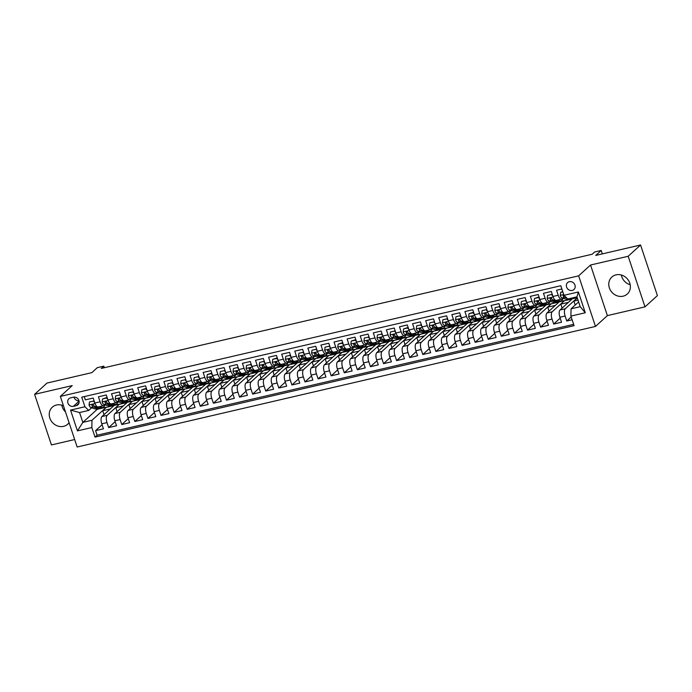<?xml version="1.0" encoding="UTF-8"?>
<svg xmlns="http://www.w3.org/2000/svg" width="692" height="692" viewBox="0 0 692 692"><rect width="100%" height="100%" fill="white"/><g stroke="black" fill="none" stroke-linecap="round" stroke-linejoin="round"><path stroke-width="1.04" d="M616.027 274.854A11.479 10.224 -132.3 0 0 611.858 277.025A11.479 10.224 -132.3 0 0 610.448 290.268A11.479 10.224 -132.3 0 0 623.129 296.185A11.479 10.224 -132.3 0 0 627.298 294.013A11.479 10.224 -132.3 0 0 628.708 280.77A11.479 10.224 -132.3 0 0 616.027 274.854M630.204 284.749A11.479 10.224 47.7 0 1 621.347 275.018M63.456 405.789A11.479 10.224 -132.3 0 0 56.484 405.019A11.479 10.224 -132.3 0 0 52.307 407.19A11.479 10.224 -132.3 0 0 50.905 420.433A11.479 10.224 -132.3 0 0 63.578 426.35A11.479 10.224 -132.3 0 0 67.755 424.179A11.479 10.224 -132.3 0 0 69.07 422.682M65.506 411.948A11.479 10.224 47.7 0 1 61.796 405.183M569.317 281.696A4.706 4.195 -132.3 0 0 567.604 282.587A4.706 4.195 -132.3 0 0 567.033 288.019A4.706 4.195 -132.3 0 0 572.232 290.441A4.706 4.195 -132.3 0 0 573.945 289.55A4.706 4.195 -132.3 0 0 574.516 284.118A4.706 4.195 -132.3 0 0 569.317 281.696M645.005 306.859L657.4 295.588L640.567 244.994L628.18 256.265L590.544 265.019L578.65 275.84L595.483 326.434L607.377 315.613L645.005 306.859L628.18 256.265M578.65 275.84L60.334 396.412L77.167 447.006L595.483 326.434M60.334 396.412L72.228 385.591L34.6 394.345L51.433 444.939L74.675 439.532M34.6 394.345L46.995 383.074L91.82 372.651L97.269 367.686L103.817 366.163L101.335 368.421L592.17 254.241L594.644 251.983L601.192 250.461L595.743 255.417L640.567 244.994M561.878 289.014L556.55 290.251L558.202 295.242L552.969 296.461A5.891 2.396 76.9 0 0 556.29 300.389L561.523 299.178A5.891 2.396 -103.1 0 1 558.202 295.242M552.969 296.461L551.308 291.47L543.454 293.296L545.114 298.287L539.881 299.506A5.891 2.396 76.9 0 0 543.194 303.433L548.436 302.222A5.891 2.396 -103.1 0 1 545.114 298.287M539.881 299.506L538.22 294.515L530.366 296.34L532.027 301.331L526.794 302.551A5.891 2.396 76.9 0 0 530.107 306.478L535.348 305.267A5.891 2.396 -103.1 0 1 532.027 301.331M526.794 302.551L525.133 297.56L517.279 299.385L518.939 304.376L513.706 305.596A5.891 2.396 76.9 0 0 517.019 309.523L522.252 308.312A5.891 2.396 -103.1 0 1 518.939 304.376M513.706 305.596L512.045 300.605L504.191 302.43L505.852 307.421L500.619 308.641A5.891 2.396 76.9 0 0 503.932 312.568L509.165 311.357A5.891 2.396 -103.1 0 1 505.852 307.421M500.619 308.641L498.958 303.65L491.104 305.475L492.765 310.466L487.523 311.685A5.891 2.396 76.9 0 0 490.844 315.613L496.077 314.402A5.891 2.396 -103.1 0 1 492.765 310.466M487.523 311.685L485.862 306.694L478.016 308.52L479.668 313.511L474.435 314.73A5.891 2.396 76.9 0 0 477.757 318.657L482.99 317.446A5.891 2.396 -103.1 0 1 479.668 313.511M474.435 314.73L472.774 309.739L464.92 311.564L466.581 316.555L461.348 317.775A5.891 2.396 76.9 0 0 464.661 321.702L469.903 320.491A5.891 2.396 -103.1 0 1 466.581 316.555M461.348 317.775L459.687 312.784L451.833 314.609L453.494 319.6L448.26 320.82A5.891 2.396 76.9 0 0 451.573 324.747L456.815 323.536A5.891 2.396 -103.1 0 1 453.494 319.6M448.26 320.82L446.599 315.829L438.745 317.654L440.406 322.645L435.173 323.865A5.891 2.396 76.9 0 0 438.486 327.792L443.719 326.581A5.891 2.396 -103.1 0 1 440.406 322.645M435.173 323.865L433.512 318.874L425.658 320.699L427.319 325.69L422.085 326.909A5.891 2.396 76.9 0 0 425.398 330.837L430.632 329.626A5.891 2.396 -103.1 0 1 427.319 325.69M422.085 326.909L420.425 321.918L412.57 323.744L414.231 328.735L408.989 329.954A5.891 2.396 76.9 0 0 412.311 333.881L417.544 332.67A5.891 2.396 -103.1 0 1 414.231 328.735M408.989 329.954L407.328 324.963L399.483 326.788L401.144 331.779L395.902 332.999A5.891 2.396 76.9 0 0 399.223 336.926L404.457 335.715A5.891 2.396 -103.1 0 1 401.144 331.779M395.902 332.999L394.241 328.008L386.387 329.833L388.048 334.824L382.814 336.044A5.891 2.396 76.9 0 0 386.136 339.971L391.369 338.76A5.891 2.396 -103.1 0 1 388.048 334.824M382.814 336.044L381.154 331.053L373.299 332.878L374.96 337.869L369.727 339.089A5.891 2.396 76.9 0 0 373.04 343.016L378.282 341.805A5.891 2.396 -103.1 0 1 374.96 337.869M369.727 339.089L368.066 334.098L360.212 335.923L361.873 340.914L356.639 342.133A5.891 2.396 76.9 0 0 359.952 346.061L365.186 344.85A5.891 2.396 -103.1 0 1 361.873 340.914M356.639 342.133L354.979 337.142L347.125 338.968L348.785 343.959L343.552 345.178A5.891 2.396 76.9 0 0 346.865 349.105L352.098 347.894A5.891 2.396 -103.1 0 1 348.785 343.959M343.552 345.178L341.891 340.187L334.037 342.012L335.698 347.003L330.456 348.223A5.891 2.396 76.9 0 0 333.778 352.15L339.011 350.939A5.891 2.396 -103.1 0 1 335.698 347.003M330.456 348.223L328.804 343.232L320.95 345.057L322.61 350.048L317.368 351.268A5.891 2.396 76.9 0 0 320.69 355.195L325.923 353.984A5.891 2.396 -103.1 0 1 322.61 350.048M317.368 351.268L315.708 346.277L307.853 348.102L309.514 353.093L304.281 354.313A5.891 2.396 76.9 0 0 307.603 358.24L312.836 357.029A5.891 2.396 -103.1 0 1 309.514 353.093M304.281 354.313L302.62 349.322L294.766 351.147L296.427 356.138L291.194 357.357A5.891 2.396 76.9 0 0 294.507 361.285L299.748 360.074A5.891 2.396 -103.1 0 1 296.427 356.138M291.194 357.357L289.533 352.366L281.679 354.192L283.339 359.183L278.106 360.402A5.891 2.396 76.9 0 0 281.419 364.329L286.661 363.118A5.891 2.396 -103.1 0 1 283.339 359.183M278.106 360.402L276.445 355.411L268.591 357.236L270.252 362.227L265.019 363.447A5.891 2.396 76.9 0 0 268.332 367.374L273.565 366.163A5.891 2.396 -103.1 0 1 270.252 362.227M265.019 363.447L263.358 358.456L255.504 360.281L257.165 365.272L251.931 366.492A5.891 2.396 76.9 0 0 255.244 370.419L260.477 369.208A5.891 2.396 -103.1 0 1 257.165 365.272M251.931 366.492L250.27 361.501L242.416 363.326L244.077 368.317L238.835 369.537A5.891 2.396 76.9 0 0 242.157 373.464L247.39 372.253A5.891 2.396 -103.1 0 1 244.077 368.317M238.835 369.537L237.174 364.546L229.329 366.371L230.981 371.362L225.748 372.581A5.891 2.396 76.9 0 0 229.069 376.509L234.303 375.298A5.891 2.396 -103.1 0 1 230.981 371.362M225.748 372.581L224.087 367.59L216.233 369.416L217.893 374.407L212.66 375.626A5.891 2.396 76.9 0 0 215.973 379.553L221.215 378.342A5.891 2.396 -103.1 0 1 217.893 374.407M212.66 375.626L210.999 370.635L203.145 372.46L204.806 377.451L199.573 378.671A5.891 2.396 76.9 0 0 202.886 382.598L208.128 381.387A5.891 2.396 -103.1 0 1 204.806 377.451M199.573 378.671L197.912 373.68L190.058 375.505L191.719 380.496L186.485 381.716A5.891 2.396 76.9 0 0 189.798 385.643L195.032 384.432A5.891 2.396 -103.1 0 1 191.719 380.496M186.485 381.716L184.825 376.725L176.97 378.55L178.631 383.541L173.398 384.761A5.891 2.396 76.9 0 0 176.711 388.688L181.944 387.477A5.891 2.396 -103.1 0 1 178.631 383.541M173.398 384.761L171.737 379.77L163.883 381.595L165.544 386.586L160.302 387.805A5.891 2.396 76.9 0 0 163.623 391.733L168.857 390.522A5.891 2.396 -103.1 0 1 165.544 386.586M160.302 387.805L158.641 382.814L150.795 384.64L152.456 389.631L147.214 390.85A5.891 2.396 76.9 0 0 150.536 394.777L155.769 393.566A5.891 2.396 -103.1 0 1 152.456 389.631M147.214 390.85L145.554 385.859L137.699 387.684L139.36 392.675L134.127 393.895A5.891 2.396 76.9 0 0 137.44 397.822L142.682 396.611A5.891 2.396 -103.1 0 1 139.36 392.675M134.127 393.895L132.466 388.904L124.612 390.729L126.273 395.72L121.039 396.94A5.891 2.396 76.9 0 0 124.352 400.867L129.594 399.656A5.891 2.396 -103.1 0 1 126.273 395.72M121.039 396.94L119.379 391.949L111.524 393.774L113.185 398.765L107.952 399.985A5.891 2.396 76.9 0 0 111.265 403.912L116.498 402.701A5.891 2.396 -103.1 0 1 113.185 398.765M107.952 399.985L106.291 394.994L98.437 396.819L100.098 401.81A5.891 2.396 76.9 0 0 103.411 405.746A5.891 2.396 76.9 0 0 103.895 405.477L104.7 404.751M117.104 411.602L115.798 407.657L119.465 404.145L114.232 405.365L101.94 416.541A5.891 2.396 76.9 0 0 101.776 423.815L103.437 428.806L95.582 430.632L102.079 424.724M119.465 404.145L107.174 415.321A5.891 2.396 76.9 0 0 107.009 422.596L108.67 427.587L115.166 421.679M108.67 427.587L116.524 425.762L114.863 420.771A5.891 2.396 76.9 0 1 115.028 413.496L127.319 402.32L132.553 401.101L120.261 412.276L115.028 413.496M143.287 405.512L141.972 401.568L145.64 398.056L140.407 399.275L128.115 410.451A5.891 2.396 76.9 0 0 127.951 417.726L129.612 422.717L121.757 424.542L128.254 418.634M156.375 402.467L155.06 398.523L158.736 395.011L153.494 396.231L141.203 407.406A5.891 2.396 76.9 0 0 141.038 414.681L142.699 419.672L134.845 421.497L141.341 415.589M169.462 399.422L168.147 395.478L171.824 391.966L166.582 393.186L154.29 404.362A5.891 2.396 76.9 0 0 154.134 411.636L155.795 416.627L147.941 418.452L154.437 412.544M182.55 396.378L181.235 392.433L184.911 388.921L179.678 390.141L167.386 401.317A5.891 2.396 76.9 0 0 167.222 408.591L168.883 413.582L161.028 415.408L167.525 409.5M195.637 393.333L194.331 389.388L197.999 385.877L192.765 387.096L180.474 398.272A5.891 2.396 76.9 0 0 180.309 405.547L181.97 410.538L174.116 412.363L180.612 406.455M208.725 390.288L207.418 386.344L211.086 382.832L205.853 384.043L193.561 395.227A5.891 2.396 76.9 0 0 193.397 402.502L195.058 407.493L187.203 409.318L193.699 403.41M221.821 387.243L220.506 383.299L224.173 379.787L218.94 380.998L206.649 392.182A5.891 2.396 76.9 0 0 206.484 399.457L208.145 404.448L200.291 406.273L206.787 400.365M234.908 384.198L233.593 380.254L237.269 376.742L232.028 377.953L219.736 389.138A5.891 2.396 76.9 0 0 219.572 396.412L221.232 401.403L213.378 403.228L219.874 397.32M247.995 381.154L246.681 377.209L250.357 373.697L245.115 374.908L232.823 386.093A5.891 2.396 76.9 0 0 232.668 393.367L234.32 398.358L226.474 400.184L232.962 394.276M261.083 378.109L259.768 374.164L263.444 370.652L258.211 371.863L245.919 383.048A5.891 2.396 76.9 0 0 245.755 390.323L247.416 395.314L239.562 397.139L246.058 391.231M274.17 375.064L272.864 371.12L276.532 367.608L271.299 368.819L259.007 380.003A5.891 2.396 76.9 0 0 258.843 387.278L260.503 392.269L252.649 394.094L259.145 388.186M287.258 372.019L285.952 368.075L289.619 364.563L284.386 365.774L272.094 376.958A5.891 2.396 76.9 0 0 271.93 384.233L273.591 389.224L265.737 391.049L272.233 385.141M300.354 368.974L299.039 365.03L302.707 361.518L297.474 362.729L285.182 373.914A5.891 2.396 76.9 0 0 285.017 381.188L286.678 386.179L278.824 388.004L285.32 382.096M313.441 365.93L312.127 361.985L315.794 358.473L310.561 359.684L298.269 370.869A5.891 2.396 76.9 0 0 298.105 378.143L299.766 383.134L291.912 384.96L298.408 379.052M326.529 362.885L325.214 358.94L328.89 355.428L323.648 356.639L311.357 367.824A5.891 2.396 76.9 0 0 311.192 375.099L312.853 380.09L305.008 381.915L311.495 376.007M339.616 359.84L338.302 355.896L341.978 352.384L336.745 353.595L324.444 364.779A5.891 2.396 76.9 0 0 324.288 372.054L325.949 377.045L318.095 378.87L324.591 372.962M352.704 356.795L351.389 352.851L355.065 349.339L349.832 350.55L337.54 361.734A5.891 2.396 76.9 0 0 337.376 369.009L339.037 374L331.183 375.825L337.679 369.917M365.791 353.75L364.485 349.806L368.153 346.294L362.919 347.505L350.628 358.69A5.891 2.396 76.9 0 0 350.463 365.964L352.124 370.955L344.27 372.78L350.766 366.872M378.879 350.706L377.572 346.761L381.24 343.249L376.007 344.46L363.715 355.645A5.891 2.396 76.9 0 0 363.551 362.919L365.212 367.91L357.357 369.736L363.854 363.828M391.975 347.661L390.66 343.716L394.328 340.204L389.094 341.416L376.803 352.6A5.891 2.396 76.9 0 0 376.638 359.875L378.299 364.866L370.445 366.691L376.941 360.783M405.062 344.616L403.747 340.672L407.424 337.16L402.182 338.371L389.89 349.555A5.891 2.396 76.9 0 0 389.726 356.83L391.387 361.821L383.532 363.646L390.028 357.738M418.15 341.571L416.835 337.627L420.511 334.115L415.278 335.326L402.978 346.51A5.891 2.396 76.9 0 0 402.822 353.785L404.483 358.776L396.628 360.601L403.125 354.693M431.237 338.526L429.922 334.582L433.599 331.07L428.365 332.281L416.074 343.466A5.891 2.396 76.9 0 0 415.909 350.74L417.57 355.731L409.716 357.556L416.212 351.648M444.325 335.482L443.018 331.537L446.686 328.025L441.453 329.236L429.161 340.421A5.891 2.396 76.9 0 0 428.997 347.695L430.658 352.686L422.803 354.512L429.3 348.604M457.412 332.437L456.106 328.492L459.773 324.981L454.54 326.192L442.249 337.376A5.891 2.396 76.9 0 0 442.084 344.651L443.745 349.642L435.891 351.467L442.387 345.559M470.508 329.392L469.193 325.448L472.861 321.936L467.628 323.147L455.336 334.331A5.891 2.396 76.9 0 0 455.172 341.606L456.832 346.597L448.978 348.422L455.474 342.514M483.596 326.347L482.281 322.403L485.957 318.891L480.715 320.102L468.423 331.286A5.891 2.396 76.9 0 0 468.259 338.561L469.92 343.552L462.066 345.377L468.562 339.469M496.683 323.302L495.368 319.358L499.044 315.846L493.803 317.057L481.511 328.242A5.891 2.396 76.9 0 0 481.355 335.516L483.007 340.507L475.162 342.332L481.658 336.424M509.77 320.258L508.456 316.313L512.132 312.801L506.899 314.012L494.607 325.197A5.891 2.396 76.9 0 0 494.443 332.471L496.103 337.462L488.249 339.288L494.745 333.38M522.858 317.213L521.552 313.268L525.219 309.757L519.986 310.967L507.694 322.152A5.891 2.396 76.9 0 0 507.53 329.427L509.191 334.418L501.337 336.243L507.833 330.335M535.945 314.168L534.639 310.224L538.307 306.712L533.074 307.923L520.782 319.107A5.891 2.396 76.9 0 0 520.618 326.382L522.278 331.373L514.424 333.198L520.92 327.29M549.041 311.123L547.727 307.179L551.394 303.667L546.161 304.878L533.869 316.062A5.891 2.396 76.9 0 0 533.705 323.337L535.366 328.328L527.512 330.153L534.008 324.245M562.129 308.078L560.814 304.134L564.49 300.622L559.248 301.833L546.957 313.018A5.891 2.396 76.9 0 0 546.792 320.292L548.453 325.283L540.599 327.108L547.095 321.2M577.214 297.655L572.336 298.788L560.044 309.973A5.891 2.396 76.9 0 0 559.889 317.247L561.541 322.238L553.695 324.064L560.183 318.156M561.523 299.178A5.891 2.396 -103.1 0 0 562.008 298.909L562.804 298.183M548.436 302.222A5.891 2.396 -103.1 0 0 548.92 301.954L549.716 301.228M535.348 305.267A5.891 2.396 -103.1 0 0 535.833 304.999L536.629 304.272M522.252 308.312A5.891 2.396 -103.1 0 0 522.745 308.044L523.541 307.317M509.165 311.357A5.891 2.396 -103.1 0 0 509.649 311.089L510.454 310.362M496.077 314.402A5.891 2.396 -103.1 0 0 496.562 314.133L497.366 313.407M482.99 317.446A5.891 2.396 -103.1 0 0 483.474 317.178L484.27 316.452M469.903 320.491A5.891 2.396 -103.1 0 0 470.387 320.223L471.183 319.496M456.815 323.536A5.891 2.396 -103.1 0 0 457.3 323.268L458.095 322.541M443.719 326.581A5.891 2.396 -103.1 0 0 444.212 326.313L445.008 325.586M430.632 329.626A5.891 2.396 -103.1 0 0 431.116 329.357L431.92 328.631M417.544 332.67A5.891 2.396 -103.1 0 0 418.029 332.402L418.833 331.676M404.457 335.715A5.891 2.396 -103.1 0 0 404.941 335.447L405.746 334.72M391.369 338.76A5.891 2.396 -103.1 0 0 391.854 338.492L392.649 337.765M378.282 341.805A5.891 2.396 -103.1 0 0 378.766 341.537L379.562 340.81M365.186 344.85A5.891 2.396 -103.1 0 0 365.679 344.581L366.475 343.855M352.098 347.894A5.891 2.396 -103.1 0 0 352.583 347.626L353.387 346.9M339.011 350.939A5.891 2.396 -103.1 0 0 339.495 350.671L340.3 349.944M325.923 353.984A5.891 2.396 -103.1 0 0 326.408 353.716L327.212 352.989M312.836 357.029A5.891 2.396 -103.1 0 0 313.32 356.761L314.116 356.034M299.748 360.074A5.891 2.396 -103.1 0 0 300.233 359.805L301.029 359.079M286.661 363.118A5.891 2.396 -103.1 0 0 287.145 362.85L287.941 362.124M273.565 366.163A5.891 2.396 -103.1 0 0 274.049 365.895L274.854 365.168M260.477 369.208A5.891 2.396 -103.1 0 0 260.962 368.94L261.766 368.213M247.39 372.253A5.891 2.396 -103.1 0 0 247.874 371.985L248.679 371.258M234.303 375.298A5.891 2.396 -103.1 0 0 234.787 375.029L235.583 374.303M221.215 378.342A5.891 2.396 -103.1 0 0 221.7 378.074L222.495 377.348M208.128 381.387A5.891 2.396 -103.1 0 0 208.612 381.119L209.408 380.392M195.032 384.432A5.891 2.396 -103.1 0 0 195.525 384.164L196.32 383.437M181.944 387.477A5.891 2.396 -103.1 0 0 182.429 387.209L183.233 386.482M168.857 390.522A5.891 2.396 -103.1 0 0 169.341 390.253L170.145 389.527M155.769 393.566A5.891 2.396 -103.1 0 0 156.254 393.298L157.058 392.572M142.682 396.611A5.891 2.396 -103.1 0 0 143.166 396.343L143.962 395.616M129.594 399.656A5.891 2.396 -103.1 0 0 130.079 399.388L130.875 398.661M116.498 402.701A5.891 2.396 -103.1 0 0 116.991 402.433L117.787 401.706M73.369 406.342L76.25 405.676A4.559 4.066 -132.3 0 0 77.911 404.811A4.559 4.066 -132.3 0 0 78.464 399.552A4.559 4.066 -132.3 0 0 73.43 397.199L70.549 397.865A4.559 4.066 -132.3 0 0 68.889 398.73A4.559 4.066 -132.3 0 0 68.335 403.998A4.559 4.066 -132.3 0 0 73.369 406.342L79.07 401.161M578.633 301.928L571.056 308.822L580.216 306.694L576.938 296.842L567.777 298.979L563.98 295.311L560.797 285.735L81.742 397.182L84.926 406.749L88.732 410.417L91.612 407.796M563.98 295.311L578.374 291.963L585.285 312.749L570.891 316.097L574.075 325.664L95.02 437.11L91.837 427.535L77.443 430.882L70.532 410.096L84.926 406.749M577.275 297.845L565.286 308.753L560.044 309.973M564.49 300.622L552.19 311.798L546.957 313.018M551.394 303.667L539.103 314.843L533.869 316.062M538.307 306.712L526.015 317.887L520.782 319.107M525.219 309.757L512.928 320.932L507.694 322.152M512.132 312.801L499.84 323.977L494.607 325.197M499.044 315.846L486.753 327.022L481.511 328.242M485.957 318.891L473.665 330.067L468.423 331.286M472.861 321.936L460.569 333.112L455.336 334.331M459.773 324.981L447.482 336.156L442.249 337.376M446.686 328.025L434.394 339.201L429.161 340.421M433.599 331.07L421.307 342.246L416.074 343.466M420.511 334.115L408.219 345.291L402.978 346.51M407.424 337.16L395.132 348.335L389.89 349.555M394.328 340.204L382.036 351.38L376.803 352.6M381.24 343.249L368.948 354.425L363.715 355.645M368.153 346.294L355.861 357.47L350.628 358.69M355.065 349.339L342.774 360.515L337.54 361.734M341.978 352.384L329.686 363.56L324.444 364.779M328.89 355.428L316.599 366.604L311.357 367.824M315.794 358.473L303.503 369.649L298.269 370.869M302.707 361.518L290.415 372.694L285.182 373.914M289.619 364.563L277.328 375.739L272.094 376.958M276.532 367.608L264.24 378.784L259.007 380.003M263.444 370.652L251.153 381.828L245.919 383.048M250.357 373.697L238.065 384.873L232.823 386.093M237.269 376.742L224.969 387.918L219.736 389.138M224.173 379.787L211.882 390.963L206.649 392.182M211.086 382.832L198.794 394.007L193.561 395.227M197.999 385.877L185.707 397.052L180.474 398.272M184.911 388.921L172.619 400.097L167.386 401.317M171.824 391.966L159.532 403.142L154.29 404.362M158.736 395.011L146.445 406.187L141.203 407.406M145.64 398.056L133.348 409.232L128.115 410.451M95.582 430.632L97.105 435.216L573.642 324.358M565.286 308.753A5.891 2.396 -103.1 0 0 565.122 316.028L566.783 321.019L572.12 319.782M553.695 324.064L552.034 319.073A5.891 2.396 -103.1 0 1 552.19 311.798M540.599 327.108L538.938 322.117A5.891 2.396 -103.1 0 1 539.103 314.843M527.512 330.153L525.851 325.162A5.891 2.396 -103.1 0 1 526.015 317.887M514.424 333.198L512.763 328.207A5.891 2.396 -103.1 0 1 512.928 320.932M501.337 336.243L499.676 331.252A5.891 2.396 -103.1 0 1 499.84 323.977M488.249 339.288L486.588 334.297A5.891 2.396 -103.1 0 1 486.753 327.022M475.162 342.332L473.501 337.341A5.891 2.396 -103.1 0 1 473.665 330.067M462.066 345.377L460.405 340.386A5.891 2.396 -103.1 0 1 460.569 333.112M448.978 348.422L447.317 343.431A5.891 2.396 -103.1 0 1 447.482 336.156M435.891 351.467L434.23 346.476A5.891 2.396 -103.1 0 1 434.394 339.201M422.803 354.512L421.143 349.521A5.891 2.396 -103.1 0 1 421.307 342.246M409.716 357.556L408.055 352.565A5.891 2.396 -103.1 0 1 408.219 345.291M396.628 360.601L394.968 355.61A5.891 2.396 -103.1 0 1 395.132 348.335M383.532 363.646L381.88 358.655A5.891 2.396 -103.1 0 1 382.036 351.38M370.445 366.691L368.784 361.7A5.891 2.396 -103.1 0 1 368.948 354.425M357.357 369.736L355.697 364.745A5.891 2.396 -103.1 0 1 355.861 357.47M344.27 372.78L342.609 367.789A5.891 2.396 -103.1 0 1 342.774 360.515M331.183 375.825L329.522 370.834A5.891 2.396 -103.1 0 1 329.686 363.56M318.095 378.87L316.434 373.879A5.891 2.396 -103.1 0 1 316.599 366.604M305.008 381.915L303.347 376.924A5.891 2.396 -103.1 0 1 303.503 369.649M291.912 384.96L290.251 379.969A5.891 2.396 -103.1 0 1 290.415 372.694M278.824 388.004L277.163 383.013A5.891 2.396 -103.1 0 1 277.328 375.739M265.737 391.049L264.076 386.058A5.891 2.396 -103.1 0 1 264.24 378.784M252.649 394.094L250.988 389.103A5.891 2.396 -103.1 0 1 251.153 381.828M239.562 397.139L237.901 392.148A5.891 2.396 -103.1 0 1 238.065 384.873M226.474 400.184L224.813 395.193A5.891 2.396 -103.1 0 1 224.969 387.918M213.378 403.228L211.717 398.237A5.891 2.396 -103.1 0 1 211.882 390.963M200.291 406.273L198.63 401.282A5.891 2.396 -103.1 0 1 198.794 394.007M187.203 409.318L185.542 404.327A5.891 2.396 -103.1 0 1 185.707 397.052M174.116 412.363L172.455 407.372A5.891 2.396 -103.1 0 1 172.619 400.097M161.028 415.408L159.368 410.417A5.891 2.396 -103.1 0 1 159.532 403.142M147.941 418.452L146.28 413.461A5.891 2.396 -103.1 0 1 146.445 406.187M134.845 421.497L133.193 416.506A5.891 2.396 -103.1 0 1 133.348 409.232M121.757 424.542L120.097 419.551A5.891 2.396 -103.1 0 1 120.261 412.276M84.26 396.594L85.35 399.864L93.204 398.038L94.865 403.029A5.891 2.396 76.9 0 0 98.177 406.957L103.411 405.746M88.732 410.417L79.563 412.544L82.841 422.397L92.001 420.26L91.837 427.535M97.053 408.825L97.217 409.318L82.841 422.397L77.443 430.882M97.217 409.318L106.378 407.19L92.001 420.26M602.334 253.886L601.192 250.461M104.336 367.72L103.817 366.163M104.016 414.646L102.701 410.702L106.378 407.19M106.421 407.328L114.016 405.555M119.508 404.284L127.103 402.51M130.191 408.557L128.885 404.612L132.553 401.101M132.605 401.239L140.191 399.466M145.692 398.194L153.278 396.421M158.779 395.149L166.365 393.376M171.867 392.105L179.453 390.331M184.954 389.06L192.549 387.286M198.042 386.015L205.636 384.242M211.129 382.97L218.724 381.197M224.225 379.925L231.811 378.152M237.313 376.88L244.899 375.107M250.4 373.827L257.986 372.062M263.488 370.782L271.082 369.018M276.575 367.737L284.17 365.973M289.663 364.693L297.257 362.928M302.759 361.648L310.345 359.883M315.846 358.603L323.432 356.838M328.934 355.558L336.52 353.794M342.021 352.513L349.616 350.749M355.108 349.469L362.703 347.704M368.196 346.424L375.791 344.659M381.292 343.379L388.878 341.614M394.379 340.334L401.965 338.57M407.467 337.289L415.053 335.525M420.554 334.245L428.149 332.48M433.642 331.2L441.237 329.435M446.729 328.155L454.324 326.39M459.825 325.11L467.411 323.346M472.913 322.065L480.499 320.301M486 319.021L493.586 317.256M499.088 315.976L506.674 314.211M512.175 312.931L519.77 311.166M525.263 309.886L532.857 308.122M538.35 306.841L545.945 305.077M551.446 303.797L559.032 302.032M564.534 300.752L572.12 298.987M97.105 435.216L95.02 437.11M102.701 410.702L110.296 408.937M566.783 321.019L571.194 317.005M115.798 407.657L123.384 405.893M128.885 404.612L136.471 402.848M141.972 401.568L149.559 399.803M155.06 398.523L162.655 396.758M168.147 395.478L175.742 393.713M181.235 392.433L188.829 390.669M194.331 389.388L201.917 387.624M207.418 386.344L215.004 384.579M220.506 383.299L228.092 381.534M233.593 380.254L241.188 378.489M246.681 377.209L254.275 375.445M259.768 374.164L267.363 372.4M272.864 371.12L280.45 369.355M285.952 368.075L293.538 366.31M299.039 365.03L306.625 363.265M312.127 361.985L319.713 360.221M325.214 358.94L332.809 357.176M338.302 355.896L345.896 354.131M351.389 352.851L358.984 351.086M364.485 349.806L372.071 348.041M377.572 346.761L385.159 344.997M390.66 343.716L398.246 341.952M403.747 340.672L411.342 338.907M416.835 337.627L424.43 335.862M429.922 334.582L437.517 332.817M443.018 331.537L450.604 329.773M456.106 328.492L463.692 326.728M469.193 325.448L476.779 323.683M482.281 322.403L489.875 320.638M495.368 319.358L502.963 317.593M508.456 316.313L516.05 314.549M521.552 313.268L529.138 311.504M534.639 310.224L542.225 308.459M547.727 307.179L555.313 305.414M560.814 304.134L568.409 302.369M575.216 305.034L573.902 301.089L577.318 297.984M573.902 301.089L578.036 300.129M570.891 316.097L571.056 308.822M79.563 412.544L70.532 410.096M578.374 291.963L576.938 296.842M585.285 312.749L580.216 306.694M74.009 397.104A4.559 4.066 -132.3 0 0 78.983 400.798M590.544 265.019L607.377 315.613M94.683 402.502L93.385 401.083L89.458 401.991L89.06 405.036A3.901 1.592 76.9 0 0 90.842 407.545L95.115 408.937A11.262 4.593 76.9 0 0 96.257 409.015L98.748 408.436A11.262 4.593 76.9 0 0 99.492 408.081M99.389 406.68L101.663 407.415A11.262 4.593 76.9 0 0 102.805 407.493A11.262 4.593 76.9 0 0 104.933 404.829M93.385 401.083L89.458 401.991M102.805 407.493L100.323 408.064A11.262 4.593 -103.1 0 1 99.172 407.995L94.899 406.602A3.901 1.592 -103.1 0 1 93.524 405.062C92.572 404.206 92.045 404.327 91.95 405.425A3.901 1.592 76.9 0 0 93.325 406.965L97.607 408.367A11.262 4.593 76.9 0 0 98.748 408.436M93.645 405.296L93.091 405.114A1.989 0.813 -103.1 0 1 92.667 404.777L91.95 405.425L92.088 404.638M107.77 399.457L106.481 398.038L102.554 398.947L102.148 401.991A3.901 1.592 76.9 0 0 103.93 404.5L108.203 405.893A11.262 4.593 76.9 0 0 109.353 405.97L111.836 405.391A11.262 4.593 76.9 0 0 112.58 405.036M112.485 403.635L114.751 404.37A11.262 4.593 76.9 0 0 115.893 404.448A11.262 4.593 76.9 0 0 118.021 401.784M107.104 397.45L102.554 398.947M115.893 404.448L113.41 405.019A11.262 4.593 -103.1 0 1 112.26 404.95L107.987 403.557A3.901 1.592 -103.1 0 1 106.611 402.017C105.66 401.161 105.132 401.282 105.037 402.381A3.901 1.592 76.9 0 0 106.412 403.92L110.694 405.322A11.262 4.593 76.9 0 0 111.836 405.391M106.741 402.251L106.179 402.069A1.989 0.813 -103.1 0 1 105.755 401.732L105.037 402.381L105.175 401.594M106.481 398.038L107.113 397.459M120.866 396.412L119.569 394.994L115.642 395.902L115.244 398.947A3.901 1.592 76.9 0 0 117.017 401.455L121.29 402.848A11.262 4.593 76.9 0 0 122.441 402.926L124.923 402.346A11.262 4.593 76.9 0 0 125.667 401.991M125.572 400.59L127.838 401.325A11.262 4.593 76.9 0 0 128.98 401.403A11.262 4.593 76.9 0 0 131.108 398.739M119.569 394.994L115.642 395.902M128.98 401.403L126.498 401.974A11.262 4.593 -103.1 0 1 125.356 401.905L121.074 400.512A3.901 1.592 -103.1 0 1 119.699 398.973C118.747 398.116 118.22 398.237 118.133 399.336A3.901 1.592 76.9 0 0 119.508 400.876L123.781 402.277A11.262 4.593 76.9 0 0 124.923 402.346M119.828 399.206L119.266 399.024A1.989 0.813 -103.1 0 1 118.842 398.687L118.133 399.336L118.263 398.549M133.954 393.367L132.656 391.949L128.729 392.857L128.331 395.902A3.901 1.592 76.9 0 0 130.105 398.41L134.386 399.803A11.262 4.593 76.9 0 0 135.528 399.881L138.011 399.301A11.262 4.593 76.9 0 0 138.763 398.947M138.66 397.545L140.926 398.281A11.262 4.593 76.9 0 0 142.076 398.358A11.262 4.593 76.9 0 0 144.195 395.694M132.656 391.949L128.729 392.857M142.076 398.358L139.585 398.929A11.262 4.593 -103.1 0 1 138.443 398.86L134.161 397.467A3.901 1.592 -103.1 0 1 132.786 395.928C131.835 395.071 131.316 395.193 131.22 396.291A3.901 1.592 76.9 0 0 132.596 397.831L136.869 399.232A11.262 4.593 76.9 0 0 138.011 399.301M132.916 396.161L132.354 395.98A1.989 0.813 -103.1 0 1 131.93 395.642L131.22 396.291L131.359 395.504M147.041 390.323L145.744 388.904L141.817 389.812L141.419 392.857A3.901 1.592 76.9 0 0 143.192 395.366L147.474 396.758A11.262 4.593 76.9 0 0 148.616 396.836L151.107 396.257A11.262 4.593 76.9 0 0 151.851 395.902M151.747 394.501L154.013 395.236A11.262 4.593 76.9 0 0 155.164 395.314A11.262 4.593 76.9 0 0 157.292 392.649M146.375 388.316L141.817 389.812M155.164 395.314L152.672 395.885A11.262 4.593 -103.1 0 1 151.531 395.815L147.258 394.423A3.901 1.592 -103.1 0 1 145.882 392.883C144.922 392.027 144.403 392.148 144.308 393.246A3.901 1.592 76.9 0 0 145.683 394.786L149.956 396.187A11.262 4.593 76.9 0 0 151.107 396.257M146.003 393.117L145.441 392.935A1.989 0.813 -103.1 0 1 145.017 392.598L144.308 393.246L144.446 392.459M145.744 388.904L146.375 388.324M160.129 387.278L158.831 385.859L154.904 386.767L154.506 389.812A3.901 1.592 76.9 0 0 156.288 392.321L160.561 393.713A11.262 4.593 76.9 0 0 161.703 393.791L164.194 393.212A11.262 4.593 76.9 0 0 164.938 392.857M164.834 391.456L167.101 392.191A11.262 4.593 76.9 0 0 168.251 392.269A11.262 4.593 76.9 0 0 170.379 389.605M158.831 385.859L154.904 386.767M168.251 392.269L165.76 392.84A11.262 4.593 -103.1 0 1 164.618 392.771L160.345 391.378A3.901 1.592 -103.1 0 1 158.97 389.838C158.01 388.982 157.491 389.103 157.395 390.202A3.901 1.592 76.9 0 0 158.771 391.741L163.044 393.142A11.262 4.593 76.9 0 0 164.194 393.212M159.091 390.072L158.537 389.89A1.989 0.813 -103.1 0 1 158.113 389.553L157.395 390.202L157.534 389.414M173.216 384.233L171.919 382.814L167.992 383.723L167.594 386.767A3.901 1.592 76.9 0 0 169.376 389.276L173.649 390.669A11.262 4.593 76.9 0 0 174.791 390.746L177.282 390.167A11.262 4.593 76.9 0 0 178.026 389.812M177.922 388.411L180.197 389.146A11.262 4.593 76.9 0 0 181.339 389.224A11.262 4.593 76.9 0 0 183.466 386.56M171.919 382.814L167.992 383.723M181.339 389.224L178.847 389.795A11.262 4.593 -103.1 0 1 177.706 389.726L173.433 388.333A3.901 1.592 -103.1 0 1 172.057 386.793C171.106 385.928 170.578 386.058 170.483 387.157A3.901 1.592 76.9 0 0 171.858 388.696L176.14 390.098A11.262 4.593 76.9 0 0 177.282 390.167M172.178 387.027L171.625 386.845A1.989 0.813 -103.1 0 1 171.201 386.508L170.483 387.157L170.621 386.37M186.304 381.188L185.015 379.77L181.088 380.678L180.681 383.723A3.901 1.592 76.9 0 0 182.463 386.231L186.736 387.624A11.262 4.593 76.9 0 0 187.887 387.702L190.369 387.122A11.262 4.593 76.9 0 0 191.113 386.767M191.018 385.366L193.284 386.101A11.262 4.593 76.9 0 0 194.426 386.179A11.262 4.593 76.9 0 0 196.554 383.515M185.015 379.77L181.088 380.678M194.426 386.179L191.944 386.75A11.262 4.593 -103.1 0 1 190.793 386.681L186.52 385.288A3.901 1.592 -103.1 0 1 185.145 383.749C184.193 382.884 183.665 383.013 183.57 384.112A3.901 1.592 76.9 0 0 184.946 385.652L189.227 387.053A11.262 4.593 76.9 0 0 190.369 387.122M185.266 383.982L184.712 383.8A1.989 0.813 -103.1 0 1 184.288 383.463L183.57 384.112L183.709 383.325M199.4 378.143L198.102 376.725L194.175 377.633L193.777 380.678A3.901 1.592 76.9 0 0 195.551 383.186L199.824 384.579A11.262 4.593 76.9 0 0 200.974 384.657L203.457 384.077A11.262 4.593 76.9 0 0 204.201 383.723M204.105 382.321L206.372 383.057A11.262 4.593 76.9 0 0 207.513 383.134A11.262 4.593 76.9 0 0 209.641 380.47M198.102 376.725L194.175 377.633M207.513 383.134L205.031 383.705A11.262 4.593 -103.1 0 1 203.88 383.636L199.607 382.243A3.901 1.592 -103.1 0 1 198.232 380.704C197.281 379.839 196.753 379.969 196.666 381.067A3.901 1.592 76.9 0 0 198.042 382.607L202.315 384.008A11.262 4.593 76.9 0 0 203.457 384.077M198.362 380.937L197.8 380.756A1.989 0.813 -103.1 0 1 197.376 380.418L196.666 381.067L196.796 380.28M212.487 375.099L211.19 373.68L207.263 374.588L206.865 377.633A3.901 1.592 76.9 0 0 208.638 380.142L212.92 381.534A11.262 4.593 76.9 0 0 214.062 381.612L216.544 381.032A11.262 4.593 76.9 0 0 217.297 380.678M217.193 379.277L219.459 380.012A11.262 4.593 76.9 0 0 220.601 380.09A11.262 4.593 76.9 0 0 222.729 377.425M211.821 373.092L207.263 374.588M220.601 380.09L218.118 380.661A11.262 4.593 -103.1 0 1 216.977 380.591L212.695 379.199A3.901 1.592 -103.1 0 1 211.32 377.659C210.368 376.794 209.84 376.924 209.754 378.022A3.901 1.592 76.9 0 0 211.129 379.562L215.402 380.963A11.262 4.593 76.9 0 0 216.544 381.032M211.449 377.893L210.887 377.711A1.989 0.813 -103.1 0 1 210.463 377.374L209.754 378.022L209.892 377.235M211.19 373.68L211.821 373.1M225.575 372.054L224.277 370.635L220.35 371.543L219.952 374.588A3.901 1.592 76.9 0 0 221.725 377.097L226.007 378.489A11.262 4.593 76.9 0 0 227.149 378.567L229.64 377.988A11.262 4.593 76.9 0 0 230.384 377.633M230.28 376.232L232.547 376.967A11.262 4.593 76.9 0 0 233.697 377.045A11.262 4.593 76.9 0 0 235.825 374.381M224.277 370.635L220.35 371.543M233.697 377.045L231.206 377.616A11.262 4.593 -103.1 0 1 230.064 377.547L225.791 376.154A3.901 1.592 -103.1 0 1 224.407 374.614C223.455 373.749 222.936 373.879 222.841 374.978A3.901 1.592 76.9 0 0 224.217 376.517L228.49 377.918A11.262 4.593 76.9 0 0 229.64 377.988M224.537 374.848L223.974 374.666A1.989 0.813 -103.1 0 1 223.551 374.329L222.841 374.978L222.98 374.19M238.662 369.009L237.365 367.59L233.438 368.499L233.04 371.543A3.901 1.592 76.9 0 0 234.822 374.052L239.095 375.445A11.262 4.593 76.9 0 0 240.236 375.522L242.728 374.943A11.262 4.593 76.9 0 0 243.472 374.588M243.368 373.187L245.634 373.922A11.262 4.593 76.9 0 0 246.785 374A11.262 4.593 76.9 0 0 248.912 371.336M237.365 367.59L233.438 368.499M246.785 374L244.293 374.571A11.262 4.593 -103.1 0 1 243.152 374.502L238.878 373.109A3.901 1.592 -103.1 0 1 237.503 371.569C236.543 370.704 236.024 370.834 235.929 371.933A3.901 1.592 76.9 0 0 237.304 373.472L241.577 374.874A11.262 4.593 76.9 0 0 242.728 374.943M237.624 371.803L237.062 371.621A1.989 0.813 -103.1 0 1 236.647 371.284L235.929 371.933L236.067 371.146M251.75 365.964L250.452 364.546L246.525 365.454L246.127 368.499A3.901 1.592 76.9 0 0 247.909 371.007L252.182 372.4A11.262 4.593 76.9 0 0 253.324 372.469L255.815 371.898A11.262 4.593 76.9 0 0 256.559 371.543M256.455 370.142L258.73 370.877A11.262 4.593 76.9 0 0 259.872 370.947A11.262 4.593 76.9 0 0 262 368.291M250.452 364.546L246.525 365.454M259.872 370.947L257.381 371.526A11.262 4.593 -103.1 0 1 256.239 371.457L251.966 370.064A3.901 1.592 -103.1 0 1 250.59 368.525C249.63 367.66 249.111 367.789 249.016 368.888A3.901 1.592 76.9 0 0 250.392 370.428L254.673 371.829A11.262 4.593 76.9 0 0 255.815 371.898M250.712 368.758L250.158 368.577A1.989 0.813 -103.1 0 1 249.734 368.239L249.016 368.888L249.155 368.101M264.837 362.919L263.54 361.501L259.621 362.409L259.215 365.454A3.901 1.592 76.9 0 0 260.996 367.962L265.27 369.355A11.262 4.593 76.9 0 0 266.42 369.424L268.903 368.853A11.262 4.593 76.9 0 0 269.646 368.499M269.543 367.097L271.818 367.833A11.262 4.593 76.9 0 0 272.959 367.902A11.262 4.593 76.9 0 0 275.087 365.246M263.54 361.501L259.621 362.409M272.959 367.902L270.477 368.481A11.262 4.593 -103.1 0 1 269.326 368.412L265.053 367.019A3.901 1.592 -103.1 0 1 263.678 365.48C262.726 364.615 262.199 364.745 262.104 365.843A3.901 1.592 76.9 0 0 263.479 367.383L267.761 368.784A11.262 4.593 76.9 0 0 268.903 368.853M263.799 365.713L263.245 365.532A1.989 0.813 -103.1 0 1 262.822 365.194L262.104 365.843L262.242 365.056M277.925 359.875L276.636 358.456L272.709 359.364L272.311 362.409A3.901 1.592 76.9 0 0 274.084 364.918L278.357 366.31A11.262 4.593 76.9 0 0 279.507 366.379L281.99 365.808A11.262 4.593 76.9 0 0 282.734 365.454M282.639 364.053L284.905 364.788A11.262 4.593 76.9 0 0 286.047 364.857A11.262 4.593 76.9 0 0 288.175 362.201M277.258 357.868L272.709 359.364M286.047 364.857L283.564 365.437A11.262 4.593 -103.1 0 1 282.414 365.367L278.141 363.975A3.901 1.592 -103.1 0 1 276.765 362.435C275.814 361.57 275.286 361.7 275.2 362.798A3.901 1.592 76.9 0 0 276.575 364.338L280.848 365.739A11.262 4.593 76.9 0 0 281.99 365.808M276.895 362.669L276.333 362.487A1.989 0.813 -103.1 0 1 275.909 362.15L275.2 362.798L275.329 362.011M276.636 358.456L277.267 357.876M291.021 356.83L289.723 355.411L285.796 356.319L285.398 359.364A3.901 1.592 76.9 0 0 287.171 361.873L291.453 363.265A11.262 4.593 76.9 0 0 292.595 363.335L295.077 362.764A11.262 4.593 76.9 0 0 295.83 362.409M295.726 361.008L297.993 361.743A11.262 4.593 76.9 0 0 299.134 361.812A11.262 4.593 76.9 0 0 301.262 359.157M289.723 355.411L285.796 356.319M299.134 361.812L296.652 362.392A11.262 4.593 -103.1 0 1 295.51 362.323L291.228 360.93A3.901 1.592 -103.1 0 1 289.853 359.39C288.901 358.525 288.374 358.655 288.287 359.753A3.901 1.592 76.9 0 0 289.663 361.293L293.936 362.695A11.262 4.593 76.9 0 0 295.077 362.764M289.983 359.624L289.42 359.442A1.989 0.813 -103.1 0 1 288.997 359.105L288.287 359.753L288.417 358.966M304.108 353.785L302.811 352.366L298.883 353.275L298.486 356.319A3.901 1.592 76.9 0 0 300.259 358.828L304.541 360.221A11.262 4.593 76.9 0 0 305.682 360.29L308.174 359.719A11.262 4.593 76.9 0 0 308.917 359.364M308.814 357.963L311.08 358.698A11.262 4.593 76.9 0 0 312.23 358.767A11.262 4.593 76.9 0 0 314.358 356.112M302.811 352.366L298.883 353.275M312.23 358.767L309.739 359.347A11.262 4.593 -103.1 0 1 308.597 359.278L304.316 357.885A3.901 1.592 -103.1 0 1 302.94 356.345C301.989 355.48 301.47 355.61 301.375 356.709A3.901 1.592 76.9 0 0 302.75 358.248L307.023 359.65A11.262 4.593 76.9 0 0 308.174 359.719M303.07 356.579L302.508 356.397A1.989 0.813 -103.1 0 1 302.084 356.06L301.375 356.709L301.513 355.922M317.195 350.74L315.898 349.322L311.971 350.23L311.573 353.275A3.901 1.592 76.9 0 0 313.355 355.783L317.628 357.176A11.262 4.593 76.9 0 0 318.77 357.245L321.261 356.674A11.262 4.593 76.9 0 0 322.005 356.319M321.901 354.918L324.167 355.653A11.262 4.593 76.9 0 0 325.318 355.723A11.262 4.593 76.9 0 0 327.446 353.067M315.898 349.322L311.971 350.23M325.318 355.723L322.827 356.302A11.262 4.593 -103.1 0 1 321.685 356.233L317.412 354.84A3.901 1.592 -103.1 0 1 316.036 353.301C315.076 352.436 314.557 352.565 314.462 353.664A3.901 1.592 76.9 0 0 315.837 355.204L320.111 356.605A11.262 4.593 76.9 0 0 321.261 356.674M316.157 353.534L315.595 353.353A1.989 0.813 -103.1 0 1 315.171 353.015L314.462 353.664L314.601 352.877M330.283 347.695L328.985 346.277L325.058 347.185L324.66 350.23A3.901 1.592 76.9 0 0 326.442 352.738L330.715 354.131A11.262 4.593 76.9 0 0 331.857 354.2L334.348 353.629A11.262 4.593 76.9 0 0 335.092 353.275M334.989 351.873L337.263 352.609A11.262 4.593 76.9 0 0 338.405 352.678A11.262 4.593 76.9 0 0 340.533 350.022M328.985 346.277L325.058 347.185M338.405 352.678L335.914 353.257A11.262 4.593 -103.1 0 1 334.772 353.188L330.499 351.796A3.901 1.592 -103.1 0 1 329.124 350.256C328.164 349.391 327.645 349.521 327.55 350.619A3.901 1.592 76.9 0 0 328.925 352.159L333.198 353.551A11.262 4.593 76.9 0 0 334.348 353.629M329.245 350.489L328.691 350.308A1.989 0.813 -103.1 0 1 328.267 349.97L327.55 350.619L327.688 349.832M343.37 344.651L342.073 343.232L338.146 344.14L337.748 347.185A3.901 1.592 76.9 0 0 339.53 349.694L343.803 351.086A11.262 4.593 76.9 0 0 344.945 351.155L347.436 350.584A11.262 4.593 76.9 0 0 348.18 350.23M348.076 348.829L350.351 349.564A11.262 4.593 76.9 0 0 351.493 349.633A11.262 4.593 76.9 0 0 353.621 346.977M342.704 342.644L338.146 344.14M351.493 349.633L349.01 350.213A11.262 4.593 -103.1 0 1 347.86 350.143L343.587 348.751A3.901 1.592 -103.1 0 1 342.211 347.211C341.26 346.346 340.732 346.476 340.637 347.574A3.901 1.592 76.9 0 0 342.012 349.114L346.294 350.507A11.262 4.593 76.9 0 0 347.436 350.584M342.332 347.445L341.779 347.263A1.989 0.813 -103.1 0 1 341.355 346.926L340.637 347.574L340.775 346.787M342.073 343.232L342.713 342.652M356.458 341.606L355.169 340.187L351.242 341.095L350.844 344.14A3.901 1.592 76.9 0 0 352.617 346.649L356.89 348.041A11.262 4.593 76.9 0 0 358.041 348.111L360.523 347.54A11.262 4.593 76.9 0 0 361.267 347.185M361.172 345.784L363.438 346.519A11.262 4.593 76.9 0 0 364.58 346.588A11.262 4.593 76.9 0 0 366.708 343.933M355.792 339.599L351.242 341.095M364.58 346.588L362.098 347.168A11.262 4.593 -103.1 0 1 360.947 347.099L356.674 345.706A3.901 1.592 -103.1 0 1 355.299 344.166C354.347 343.301 353.82 343.431 353.733 344.529A3.901 1.592 76.9 0 0 355.108 346.069L359.382 347.462A11.262 4.593 76.9 0 0 360.523 347.54M355.428 344.4L354.866 344.218A1.989 0.813 -103.1 0 1 354.442 343.881L353.733 344.529L353.863 343.742M355.169 340.187L355.8 339.608M369.554 338.561L368.256 337.142L364.329 338.051L363.931 341.095A3.901 1.592 76.9 0 0 365.705 343.604L369.978 344.997A11.262 4.593 76.9 0 0 371.128 345.066L373.611 344.495A11.262 4.593 76.9 0 0 374.363 344.14M374.26 342.739L376.526 343.474A11.262 4.593 76.9 0 0 377.668 343.543A11.262 4.593 76.9 0 0 379.796 340.888M368.256 337.142L364.329 338.051M377.668 343.543L375.185 344.123A11.262 4.593 -103.1 0 1 374.043 344.054L369.762 342.661A3.901 1.592 -103.1 0 1 368.386 341.121C367.435 340.256 366.907 340.386 366.821 341.485A3.901 1.592 76.9 0 0 368.196 343.024L372.469 344.417A11.262 4.593 76.9 0 0 373.611 344.495M368.516 341.355L367.954 341.173A1.989 0.813 -103.1 0 1 367.53 340.836L366.821 341.485L366.95 340.698M382.641 335.516L381.344 334.098L377.417 335.006L377.019 338.051A3.901 1.592 76.9 0 0 378.792 340.559L383.074 341.952A11.262 4.593 76.9 0 0 384.216 342.021L386.698 341.45A11.262 4.593 76.9 0 0 387.451 341.095M387.347 339.694L389.613 340.429A11.262 4.593 76.9 0 0 390.764 340.499A11.262 4.593 76.9 0 0 392.883 337.843M381.344 334.098L377.417 335.006M390.764 340.499L388.273 341.078A11.262 4.593 -103.1 0 1 387.131 341.009L382.849 339.616A3.901 1.592 -103.1 0 1 381.474 338.077C380.522 337.212 380.003 337.341 379.908 338.44A3.901 1.592 76.9 0 0 381.283 339.98L385.556 341.372A11.262 4.593 76.9 0 0 386.698 341.45M381.603 338.31L381.041 338.128A1.989 0.813 -103.1 0 1 380.617 337.791L379.908 338.44L380.046 337.653M395.729 332.471L394.431 331.053L390.504 331.961L390.106 335.006A3.901 1.592 76.9 0 0 391.88 337.514L396.161 338.907A11.262 4.593 76.9 0 0 397.303 338.976L399.794 338.405A11.262 4.593 76.9 0 0 400.538 338.051M400.434 336.649L402.701 337.385A11.262 4.593 76.9 0 0 403.851 337.454A11.262 4.593 76.9 0 0 405.979 334.798M394.431 331.053L390.504 331.961M403.851 337.454L401.36 338.033A11.262 4.593 -103.1 0 1 400.218 337.964L395.945 336.572A3.901 1.592 -103.1 0 1 394.57 335.032C393.61 334.167 393.091 334.297 392.995 335.395A3.901 1.592 76.9 0 0 394.371 336.935L398.644 338.327A11.262 4.593 76.9 0 0 399.794 338.405M394.691 335.265L394.129 335.084A1.989 0.813 -103.1 0 1 393.705 334.746L392.995 335.395L393.134 334.608M408.816 329.427L407.519 328.008L403.592 328.916L403.194 331.961A3.901 1.592 76.9 0 0 404.976 334.47L409.249 335.862A11.262 4.593 76.9 0 0 410.391 335.931L412.882 335.361A11.262 4.593 76.9 0 0 413.626 335.006M413.522 333.605L415.797 334.34A11.262 4.593 76.9 0 0 416.939 334.409A11.262 4.593 76.9 0 0 419.067 331.753M408.15 327.42L403.592 328.916M416.939 334.409L414.447 334.989A11.262 4.593 -103.1 0 1 413.306 334.919L409.033 333.527A3.901 1.592 -103.1 0 1 407.657 331.987C406.697 331.122 406.178 331.252 406.083 332.35A3.901 1.592 76.9 0 0 407.458 333.89L411.731 335.283A11.262 4.593 76.9 0 0 412.882 335.361M407.778 332.221L407.225 332.039A1.989 0.813 -103.1 0 1 406.801 331.702L406.083 332.35L406.221 331.563M407.519 328.008L408.15 327.428M421.904 326.382L420.606 324.963L416.679 325.871L416.281 328.916A3.901 1.592 76.9 0 0 418.063 331.425L422.336 332.817A11.262 4.593 76.9 0 0 423.478 332.887L425.969 332.316A11.262 4.593 76.9 0 0 426.713 331.961M426.609 330.56L428.884 331.295A11.262 4.593 76.9 0 0 430.026 331.364A11.262 4.593 76.9 0 0 432.154 328.709M420.606 324.963L416.679 325.871M430.026 331.364L427.544 331.944A11.262 4.593 -103.1 0 1 426.393 331.875L422.12 330.482A3.901 1.592 -103.1 0 1 420.745 328.942C419.793 328.077 419.265 328.207 419.17 329.305A3.901 1.592 76.9 0 0 420.546 330.845L424.827 332.238A11.262 4.593 76.9 0 0 425.969 332.316M420.866 329.176L420.312 328.994A1.989 0.813 -103.1 0 1 419.888 328.657L419.17 329.305L419.309 328.518M434.991 323.337L433.702 321.918L429.775 322.827L429.369 325.871A3.901 1.592 76.9 0 0 431.151 328.38L435.424 329.773A11.262 4.593 76.9 0 0 436.574 329.842L439.057 329.271A11.262 4.593 76.9 0 0 439.801 328.916M439.705 327.515L441.972 328.25A11.262 4.593 76.9 0 0 443.114 328.319A11.262 4.593 76.9 0 0 445.241 325.664M433.702 321.918L429.775 322.827M443.114 328.319L440.631 328.899A11.262 4.593 -103.1 0 1 439.481 328.83L435.207 327.437A3.901 1.592 -103.1 0 1 433.832 325.897C432.881 325.032 432.353 325.162 432.258 326.261A3.901 1.592 76.9 0 0 433.633 327.8L437.915 329.193A11.262 4.593 76.9 0 0 439.057 329.271M433.962 326.131L433.4 325.949A1.989 0.813 -103.1 0 1 432.976 325.612L432.258 326.261L432.396 325.474M448.087 320.292L446.79 318.874L442.863 319.782L442.465 322.827A3.901 1.592 76.9 0 0 444.238 325.335L448.511 326.728A11.262 4.593 76.9 0 0 449.662 326.797L452.144 326.226A11.262 4.593 76.9 0 0 452.888 325.871M452.793 324.47L455.059 325.205A11.262 4.593 76.9 0 0 456.201 325.275A11.262 4.593 76.9 0 0 458.329 322.619M446.79 318.874L442.863 319.782M456.201 325.275L453.718 325.854A11.262 4.593 -103.1 0 1 452.577 325.785L448.295 324.392A3.901 1.592 -103.1 0 1 446.92 322.853C445.968 321.988 445.44 322.117 445.354 323.216A3.901 1.592 76.9 0 0 446.729 324.756L451.002 326.148A11.262 4.593 76.9 0 0 452.144 326.226M447.049 323.086L446.487 322.904A1.989 0.813 -103.1 0 1 446.063 322.567L445.354 323.216L445.484 322.429M461.175 317.247L459.877 315.829L455.95 316.737L455.552 319.782A3.901 1.592 76.9 0 0 457.326 322.29L461.607 323.683A11.262 4.593 76.9 0 0 462.749 323.752L465.232 323.181A11.262 4.593 76.9 0 0 465.984 322.827M465.88 321.425L468.147 322.161A11.262 4.593 76.9 0 0 469.297 322.23A11.262 4.593 76.9 0 0 471.416 319.574M459.877 315.829L455.95 316.737M469.297 322.23L466.806 322.809A11.262 4.593 -103.1 0 1 465.664 322.74L461.382 321.348A3.901 1.592 -103.1 0 1 460.007 319.808C459.056 318.943 458.528 319.073 458.441 320.171A3.901 1.592 76.9 0 0 459.817 321.711L464.09 323.103A11.262 4.593 76.9 0 0 465.232 323.181M460.137 320.041L459.574 319.86A1.989 0.813 -103.1 0 1 459.151 319.522L458.441 320.171L458.58 319.384M474.262 314.203L472.965 312.784L469.038 313.692L468.64 316.737A3.901 1.592 76.9 0 0 470.413 319.246L474.695 320.638A11.262 4.593 76.9 0 0 475.837 320.707L478.328 320.137A11.262 4.593 76.9 0 0 479.072 319.782M478.968 318.381L481.234 319.116A11.262 4.593 76.9 0 0 482.385 319.185A11.262 4.593 76.9 0 0 484.512 316.529M473.596 312.196L469.038 313.692M482.385 319.185L479.893 319.765A11.262 4.593 -103.1 0 1 478.752 319.695L474.478 318.303A3.901 1.592 -103.1 0 1 473.103 316.763C472.143 315.898 471.624 316.028 471.529 317.126A3.901 1.592 76.9 0 0 472.904 318.666L477.177 320.059A11.262 4.593 76.9 0 0 478.328 320.137M473.224 316.997L472.662 316.815A1.989 0.813 -103.1 0 1 472.238 316.478L471.529 317.126L471.667 316.339M472.965 312.784L473.596 312.204M487.35 311.158L486.052 309.739L482.125 310.647L481.727 313.692A3.901 1.592 76.9 0 0 483.509 316.201L487.782 317.593A11.262 4.593 76.9 0 0 488.924 317.663L491.415 317.092A11.262 4.593 76.9 0 0 492.159 316.737M492.055 315.336L494.322 316.071A11.262 4.593 76.9 0 0 495.472 316.14A11.262 4.593 76.9 0 0 497.6 313.485M486.052 309.739L482.125 310.647M495.472 316.14L492.981 316.72A11.262 4.593 -103.1 0 1 491.839 316.651L487.566 315.258A3.901 1.592 -103.1 0 1 486.191 313.718C485.23 312.853 484.711 312.983 484.616 314.082A3.901 1.592 76.9 0 0 485.992 315.621L490.265 317.014A11.262 4.593 76.9 0 0 491.415 317.092M486.312 313.952L485.749 313.77A1.989 0.813 -103.1 0 1 485.334 313.433L484.616 314.082L484.755 313.294M500.437 308.113L499.14 306.694L495.212 307.603L494.815 310.647A3.901 1.592 76.9 0 0 496.596 313.156L500.87 314.549A11.262 4.593 76.9 0 0 502.011 314.618L504.503 314.047A11.262 4.593 76.9 0 0 505.247 313.692M505.143 312.291L507.418 313.026A11.262 4.593 76.9 0 0 508.559 313.095A11.262 4.593 76.9 0 0 510.687 310.44M499.14 306.694L495.212 307.603M508.559 313.095L506.068 313.675A11.262 4.593 -103.1 0 1 504.926 313.606L500.653 312.213A3.901 1.592 -103.1 0 1 499.278 310.673C498.327 309.808 497.799 309.938 497.704 311.037A3.901 1.592 76.9 0 0 499.079 312.576L503.361 313.969A11.262 4.593 76.9 0 0 504.503 314.047M499.399 310.907L498.846 310.725A1.989 0.813 -103.1 0 1 498.422 310.388L497.704 311.037L497.842 310.25M513.525 305.068L512.227 303.65L508.309 304.558L507.902 307.603A3.901 1.592 76.9 0 0 509.684 310.111L513.957 311.504A11.262 4.593 76.9 0 0 515.107 311.573L517.59 311.002A11.262 4.593 76.9 0 0 518.334 310.647M518.239 309.246L520.505 309.981A11.262 4.593 76.9 0 0 521.647 310.051A11.262 4.593 76.9 0 0 523.775 307.395M512.227 303.65L508.309 304.558M521.647 310.051L519.164 310.63A11.262 4.593 -103.1 0 1 518.014 310.561L513.741 309.168A3.901 1.592 -103.1 0 1 512.365 307.629C511.414 306.764 510.886 306.893 510.791 307.992A3.901 1.592 76.9 0 0 512.167 309.532L516.448 310.924A11.262 4.593 76.9 0 0 517.59 311.002M512.487 307.862L511.933 307.68A1.989 0.813 -103.1 0 1 511.509 307.343L510.791 307.992L510.93 307.205M526.621 302.023L525.323 300.605L521.396 301.513L520.998 304.558A3.901 1.592 76.9 0 0 522.771 307.066L527.044 308.459A11.262 4.593 76.9 0 0 528.195 308.528L530.678 307.957A11.262 4.593 76.9 0 0 531.421 307.603M531.326 306.201L533.593 306.937A11.262 4.593 76.9 0 0 534.734 307.006A11.262 4.593 76.9 0 0 536.862 304.35M525.323 300.605L521.396 301.513M534.734 307.006L532.252 307.585A11.262 4.593 -103.1 0 1 531.101 307.516L526.828 306.123A3.901 1.592 -103.1 0 1 525.453 304.584C524.501 303.719 523.974 303.84 523.887 304.947A3.901 1.592 76.9 0 0 525.263 306.487L529.536 307.879A11.262 4.593 76.9 0 0 530.678 307.957M525.583 304.817L525.02 304.636A1.989 0.813 -103.1 0 1 524.597 304.298L523.887 304.947L524.017 304.16M539.708 298.979L538.411 297.56L534.483 298.468L534.086 301.513A3.901 1.592 76.9 0 0 535.859 304.022L540.141 305.414A11.262 4.593 76.9 0 0 541.282 305.483L543.765 304.913A11.262 4.593 76.9 0 0 544.518 304.558M544.414 303.157L546.68 303.892A11.262 4.593 76.9 0 0 547.822 303.961A11.262 4.593 76.9 0 0 549.95 301.305M539.042 296.972L534.483 298.468M547.822 303.961L545.339 304.541A11.262 4.593 -103.1 0 1 544.197 304.471L539.916 303.079A3.901 1.592 -103.1 0 1 538.54 301.539C537.589 300.674 537.061 300.795 536.975 301.902A3.901 1.592 76.9 0 0 538.35 303.442L542.623 304.835A11.262 4.593 76.9 0 0 543.765 304.913M538.67 301.773L538.108 301.591A1.989 0.813 -103.1 0 1 537.684 301.254L536.975 301.902L537.113 301.115M538.411 297.56L539.042 296.98M552.796 295.934L551.498 294.515L547.571 295.423L547.173 298.468A3.901 1.592 76.9 0 0 548.946 300.977L553.228 302.369A11.262 4.593 76.9 0 0 554.37 302.439L556.861 301.868A11.262 4.593 76.9 0 0 557.605 301.513M557.501 300.112L559.767 300.847A11.262 4.593 76.9 0 0 560.918 300.916A11.262 4.593 76.9 0 0 563.046 298.261M551.498 294.515L547.571 295.423M560.918 300.916L558.427 301.496A11.262 4.593 -103.1 0 1 557.285 301.427L553.003 300.034A3.901 1.592 -103.1 0 1 551.628 298.494C550.676 297.629 550.157 297.75 550.062 298.858A3.901 1.592 76.9 0 0 551.438 300.397L555.711 301.79A11.262 4.593 76.9 0 0 556.861 301.868M551.758 298.728L551.195 298.546A1.989 0.813 -103.1 0 1 550.771 298.209L550.062 298.858L550.201 298.07M562.838 291.877L560.658 292.379L560.26 295.423A3.901 1.592 76.9 0 0 562.042 297.932L566.316 299.325A11.262 4.593 76.9 0 0 567.457 299.394L569.948 298.823A11.262 4.593 76.9 0 0 570.692 298.468M574.005 297.871L571.514 298.451A11.262 4.593 -103.1 0 1 570.372 298.382L572.855 297.802A11.262 4.593 76.9 0 0 574.005 297.871A11.262 4.593 76.9 0 0 575.017 297.292M562.7 291.47L560.658 292.379M566.316 299.325L568.798 298.745A11.262 4.593 76.9 0 0 569.948 298.823M563.824 294.844L563.15 295.813A3.901 1.592 76.9 0 0 564.525 297.352L566.904 298.131M563.971 295.285A1.989 0.813 -103.1 0 1 563.868 295.164L563.15 295.813M107.174 415.321L101.94 416.541M107.009 422.596L101.776 423.815M565.122 316.028L559.889 317.247M552.034 319.073L546.792 320.292M538.938 322.117L533.705 323.337M525.851 325.162L520.618 326.382M512.763 328.207L507.53 329.427M499.676 331.252L494.443 332.471M486.588 334.297L481.355 335.516M473.501 337.341L468.259 338.561M460.405 340.386L455.172 341.606M447.317 343.431L442.084 344.651M434.23 346.476L428.997 347.695M421.143 349.521L415.909 350.74M408.055 352.565L402.822 353.785M394.968 355.61L389.726 356.83M381.88 358.655L376.638 359.875M368.784 361.7L363.551 362.919M355.697 364.745L350.463 365.964M342.609 367.789L337.376 369.009M329.522 370.834L324.288 372.054M316.434 373.879L311.192 375.099M303.347 376.924L298.105 378.143M290.251 379.969L285.017 381.188M277.163 383.013L271.93 384.233M264.076 386.058L258.843 387.278M250.988 389.103L245.755 390.323M237.901 392.148L232.668 393.367M224.813 395.193L219.572 396.412M211.717 398.237L206.484 399.457M198.63 401.282L193.397 402.502M185.542 404.327L180.309 405.547M172.455 407.372L167.222 408.591M159.368 410.417L154.134 411.636M146.28 413.461L141.038 414.681M133.193 416.506L127.951 417.726M120.097 419.551L114.863 420.771M100.098 401.81L94.865 403.029M78.923 403.237L76.25 405.676M95.055 403.566L89.069 404.958M97.607 408.367L95.115 408.937M101.663 407.415L99.172 407.995M93.325 406.965L90.842 407.545M96.577 406.213L94.899 406.602M108.142 400.521L102.165 401.914M110.694 405.322L108.203 405.893M114.751 404.37L112.26 404.95M106.412 403.92L103.93 404.5M109.665 403.168L107.987 403.557M121.23 397.476L115.253 398.869M123.781 402.277L121.29 402.848M127.838 401.325L125.356 401.905M119.508 400.876L117.017 401.455M122.752 400.123L121.074 400.512M134.317 394.431L128.34 395.824M136.869 399.232L134.386 399.803M140.926 398.281L138.443 398.86M132.596 397.831L130.105 398.41M135.84 397.078L134.161 397.467M147.405 391.387L141.428 392.779M149.956 396.187L147.474 396.758M154.013 395.236L151.531 395.815M145.683 394.786L143.192 395.366M148.927 394.033L147.258 394.423M160.501 388.342L154.515 389.734M163.044 393.142L160.561 393.713M167.101 392.191L164.618 392.771M158.771 391.741L156.288 392.321M162.014 390.989L160.345 391.378M173.588 385.297L167.602 386.69M176.14 390.098L173.649 390.669M180.197 389.146L177.706 389.726M171.858 388.696L169.376 389.276M175.111 387.944L173.433 388.333M186.676 382.252L180.698 383.645M189.227 387.053L186.736 387.624M193.284 386.101L190.793 386.681M184.946 385.652L182.463 386.231M188.198 384.899L186.52 385.288M199.763 379.207L193.786 380.6M202.315 384.008L199.824 384.579M206.372 383.057L203.88 383.636M198.042 382.607L195.551 383.186M201.285 381.854L199.607 382.243M212.851 376.163L206.873 377.555M215.402 380.963L212.92 381.534M219.459 380.012L216.977 380.591M211.129 379.562L208.638 380.142M214.373 378.809L212.695 379.199M225.938 373.118L219.961 374.51M228.49 377.918L226.007 378.489M232.547 376.967L230.064 377.547M224.217 376.517L221.725 377.097M227.46 375.765L225.791 376.154M239.025 370.073L233.048 371.466M241.577 374.874L239.095 375.445M245.634 373.922L243.152 374.502M237.304 373.472L234.822 374.052M240.548 372.72L238.878 373.109M252.122 367.028L246.136 368.421M254.673 371.829L252.182 372.4M258.73 370.877L256.239 371.457M250.392 370.428L247.909 371.007M253.635 369.675L251.966 370.064M265.209 363.983L259.232 365.376M267.761 368.784L265.27 369.355M271.818 367.833L269.326 368.412M263.479 367.383L260.996 367.962M266.731 366.63L265.053 367.019M278.296 360.939L272.319 362.331M280.848 365.739L278.357 366.31M284.905 364.788L282.414 365.367M276.575 364.338L274.084 364.918M279.819 363.585L278.141 363.975M291.384 357.894L285.407 359.286M293.936 362.695L291.453 363.265M297.993 361.743L295.51 362.323M289.663 361.293L287.171 361.873M292.906 360.541L291.228 360.93M304.471 354.849L298.494 356.242M307.023 359.65L304.541 360.221M311.08 358.698L308.597 359.278M302.75 358.248L300.259 358.828M305.994 357.496L304.316 357.885M317.559 351.804L311.582 353.197M320.111 356.605L317.628 357.176M324.167 355.653L321.685 356.233M315.837 355.204L313.355 355.783M319.081 354.451L317.412 354.84M330.655 348.759L324.669 350.152M333.198 353.551L330.715 354.131M337.263 352.609L334.772 353.188M328.925 352.159L326.442 352.738M332.169 351.406L330.499 351.796M343.742 345.715L337.757 347.107M346.294 350.507L343.803 351.086M350.351 349.564L347.86 350.143M342.012 349.114L339.53 349.694M345.265 348.361L343.587 348.751M356.83 342.67L350.853 344.062M359.382 347.462L356.89 348.041M363.438 346.519L360.947 347.099M355.108 346.069L352.617 346.649M358.352 345.317L356.674 345.706M369.917 339.625L363.94 341.018M372.469 344.417L369.978 344.997M376.526 343.474L374.043 344.054M368.196 343.024L365.705 343.604M371.44 342.272L369.762 342.661M383.005 336.58L377.028 337.973M385.556 341.372L383.074 341.952M389.613 340.429L387.131 341.009M381.283 339.98L378.792 340.559M384.527 339.227L382.849 339.616M396.092 333.535L390.115 334.928M398.644 338.327L396.161 338.907M402.701 337.385L400.218 337.964M394.371 336.935L391.88 337.514M397.615 336.182L395.945 336.572M409.188 330.491L403.202 331.883M411.731 335.283L409.249 335.862M415.797 334.34L413.306 334.919M407.458 333.89L404.976 334.47M410.702 333.137L409.033 333.527M422.276 327.446L416.29 328.838M424.827 332.238L422.336 332.817M428.884 331.295L426.393 331.875M420.546 330.845L418.063 331.425M423.798 330.093L422.12 330.482M435.363 324.401L429.386 325.794M437.915 329.193L435.424 329.773M441.972 328.25L439.481 328.83M433.633 327.8L431.151 328.38M436.886 327.048L435.207 327.437M448.451 321.356L442.473 322.749M451.002 326.148L448.511 326.728M455.059 325.205L452.577 325.785M446.729 324.756L444.238 325.335M449.973 324.003L448.295 324.392M461.538 318.311L455.561 319.704M464.09 323.103L461.607 323.683M468.147 322.161L465.664 322.74M459.817 321.711L457.326 322.29M463.06 320.958L461.382 321.348M474.626 315.267L468.648 316.659M477.177 320.059L474.695 320.638M481.234 319.116L478.752 319.695M472.904 318.666L470.413 319.246M476.148 317.913L474.478 318.303M487.722 312.222L481.736 313.614M490.265 317.014L487.782 317.593M494.322 316.071L491.839 316.651M485.992 315.621L483.509 316.201M489.235 314.869L487.566 315.258M500.809 309.177L494.823 310.57M503.361 313.969L500.87 314.549M507.418 313.026L504.926 313.606M499.079 312.576L496.596 313.156M502.323 311.824L500.653 312.213M513.897 306.132L507.919 307.525M516.448 310.924L513.957 311.504M520.505 309.981L518.014 310.561M512.167 309.532L509.684 310.111M515.419 308.779L513.741 309.168M526.984 303.087L521.007 304.48M529.536 307.879L527.044 308.459M533.593 306.937L531.101 307.516M525.263 306.487L522.771 307.066M528.506 305.734L526.828 306.123M540.071 300.043L534.094 301.435M542.623 304.835L540.141 305.414M546.68 303.892L544.197 304.471M538.35 303.442L535.859 304.022M541.594 302.689L539.916 303.079M553.159 296.998L547.182 298.39M555.711 301.79L553.228 302.369M559.767 300.847L557.285 301.427M551.438 300.397L548.946 300.977M554.681 299.645L553.003 300.034M563.721 294.541L560.269 295.346M564.525 297.352L562.042 297.932"/></g></svg>
